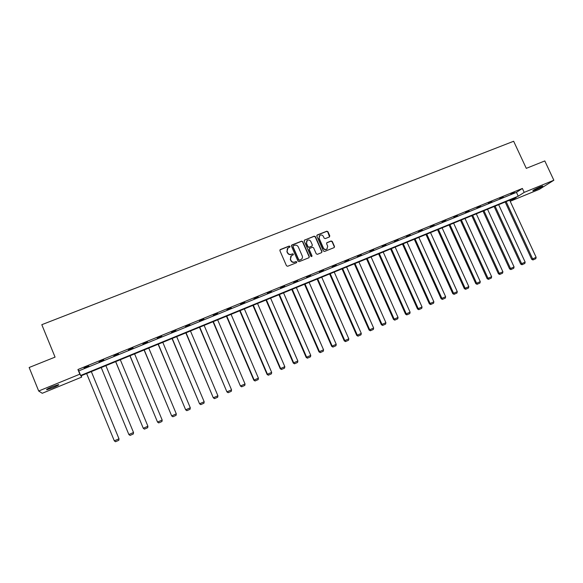 <?xml version="1.0" encoding="UTF-8"?>
<svg xmlns="http://www.w3.org/2000/svg" width="583" height="583" viewBox="0 0 583 583"><rect width="100%" height="100%" fill="white"/><g stroke="black" fill="none" stroke-linecap="round" stroke-linejoin="round"><path stroke-width="0.87" d="M289.984 246.412L289.153 246.062L280.365 249.531L279.898 250.69L286.479 265.761L287.674 266.263L296.456 262.736L296.776 261.92L295.945 261.57L294.809 262.022C293.14 262.503 291.864 261.964 290.997 260.404L290.451 259.151L291.42 255.689L293.162 254.917L293.38 254.159L292.542 253.809L291.413 254.261C289.736 254.735 288.468 254.195 287.601 252.636L287.055 251.39L287.987 247.957L289.78 247.163L289.984 246.412M289.809 247.141L288.986 246.266L279.927 249.91M296.572 262.678L296.601 262.117L295.77 261.76L294.809 262.022M293.191 254.902L293.205 254.363L292.375 254.006L291.413 254.261M535.347 189.963L532.855 190.809C532.898 190.313 535.369 189.001 540.273 186.851L542.751 186.013C542.686 186.516 540.215 187.835 535.347 189.963M53.199 387.608L46.829 389.75C45.838 389.684 47.609 388.686 52.142 386.755L58.489 384.627C59.459 384.7 57.695 385.698 53.199 387.608M329.351 236.989L329.789 235.853L327.959 231.706L326.793 231.203L317.276 234.956L316.831 236.1L323.383 250.96L324.556 251.462L334.197 247.578L334.504 246.5L332.281 241.479L331.115 240.976L326.91 242.674L326.611 243.745L327.712 246.237L326.888 249.123C325.423 249.794 324.257 249.407 323.39 247.964L319.076 238.192L319.856 235.35C321.335 234.636 322.516 235.015 323.397 236.479L324.119 238.104L325.285 238.607L329.351 236.989M38.689 391.011L29.15 367.501L55.064 357.117L41.808 324.687L513.652 141.261L526.289 168.356L544.806 160.937L553.85 180.242L539.355 189.322L510.57 201.135L516.29 197.455L80.928 375.875L81.715 377.092L42.246 393.285L38.689 391.011L79.835 374.177L80.658 375.459L518.243 196.201L524.204 192.375L553.85 180.242M77.925 369.535L78.785 370.89L516.458 192.346L522.383 188.455L77.925 369.535L79.835 374.177M522.383 188.455L524.204 192.375M302.759 241.661L301.571 241.158L291.894 244.977L291.434 246.135L298 261.133L299.196 261.643L308.866 257.759L309.318 256.6L302.759 241.661L301.396 241.369L291.471 245.341M321.692 252.585L321.765 251.725L315.221 236.88L314.048 236.377L304.457 240.16L314.237 236.159L315.41 236.662L321.969 251.528L321.656 252.607L317.422 254.326L316.248 253.824L313.581 247.775L312.408 247.272L309.675 248.358L309.223 249.509L312 255.813L311.781 256.578L312 255.813M304.639 239.948L304.188 241.1L310.856 256.272L311.781 256.578M510.052 200.013L510.57 201.135M81.175 375.773L81.715 377.092M516.458 192.346L518.243 196.201M78.785 370.89L80.658 375.459M514.468 192.594L510.89 194.052L514.381 192.397M503.275 197.156L499.667 198.628L503.18 196.959M491.986 201.762L488.35 203.241L491.892 201.565M480.603 206.404L476.938 207.898L480.516 206.207M469.126 211.082L465.431 212.591L469.038 210.886M457.553 215.797L453.822 217.321L457.466 215.601M445.886 220.556L442.125 222.094L445.791 220.359M434.116 225.359L430.32 226.904L434.022 225.155M422.245 230.198L418.419 231.757L422.158 229.994M410.279 235.08L406.424 236.647L410.184 234.876M398.204 239.999L394.319 241.588L398.116 239.795M386.033 244.962L382.105 246.565L385.939 244.758M373.754 249.969L369.79 251.586L373.659 249.764M361.365 255.019L357.372 256.651L361.271 254.815M348.867 260.113L344.844 261.76L348.78 259.909M336.267 265.258L332.201 266.912L336.172 265.046M323.55 270.439L319.455 272.108L323.456 270.228M310.724 275.672L306.592 277.355L310.63 275.46M297.789 280.948L293.613 282.646L297.694 280.736M284.73 286.268L280.525 287.987L284.635 286.056M271.561 291.638L267.313 293.373L271.467 291.427M258.269 297.06L253.984 298.802L258.174 296.842M244.86 302.526L240.539 304.29L244.765 302.307M231.327 308.043L226.962 309.821L231.232 307.824M217.678 313.61L213.269 315.403L217.583 313.392M203.897 319.229L199.452 321.044L203.802 319.01M189.992 324.899L185.503 326.728L189.898 324.68M175.957 330.619L171.431 332.47L175.862 330.401M161.79 336.398L157.228 338.257L161.695 336.172M147.499 342.228L142.886 344.108L147.404 342.002M133.07 348.109L128.413 350.004L132.975 347.883M118.502 354.049L113.809 355.965L118.407 353.823M103.803 360.046L99.059 361.977L103.708 359.813M88.959 366.095L84.054 367.829L88.959 366.095M287.324 248.598L287.055 251.39M291.238 254.458C289.569 254.931 288.301 254.392 287.434 252.84L286.887 251.594M290.779 256.287L290.451 259.151M294.634 262.219C292.965 262.693 291.697 262.161 290.83 260.601L290.276 259.348M309.063 257.65L309.128 256.797L302.577 241.872M293.307 245.786L292.987 246.594L298.751 259.756L299.582 260.113L301.236 259.391C302.417 258.509 302.745 257.343 302.234 255.915L298.292 246.93C297.432 245.385 296.164 244.845 294.502 245.312L293.307 245.786M292.994 246.07L292.987 246.594M301.666 259.056L299.407 260.302L298.576 259.952L292.812 246.798M309.281 248.679L309.041 249.713L311.81 256.017M310.826 241.508C309.93 240.036 308.735 239.657 307.248 240.378L306.469 243.235L307.984 246.689L309.165 247.199L312.043 246.033L312.342 244.962L310.826 241.508M306.716 240.874L306.469 243.235M312.094 245.997L308.983 247.403L307.802 246.901L306.279 243.446M319.353 235.809L319.076 238.192M327.158 248.926L326.684 249.327C325.219 249.998 324.053 249.611 323.193 248.169L318.879 238.403M334.212 247.564L334.292 246.704L332.07 241.69L330.904 241.187L326.677 242.9M329.526 236.895L327.755 231.925L326.589 231.422L316.875 235.292M91.32 371.611L118.99 438.81L114.312 440.85L86.627 373.535M119.012 438.839L118.794 440.318L115.507 441.739L118.794 440.318L119.012 438.839L91.334 371.611M115.507 441.739L114.312 440.85M101.209 367.56L128.872 434.546L101.231 367.552M105.88 365.65L133.522 432.491L133.31 433.985L130.06 435.414L133.31 433.985M130.06 435.399L128.879 434.51L133.522 432.491M130.06 435.414L128.872 434.546M115.638 361.649L143.272 428.286L115.696 361.628M120.302 359.74L147.914 426.231L147.696 427.718L144.482 429.117L147.696 427.718M143.272 428.286L144.46 429.139L143.316 428.235L147.914 426.231M129.929 355.79L157.534 422.077L130.024 355.754M134.593 353.881L162.176 420.03L161.95 421.509L158.729 422.923L161.95 421.509M158.765 422.901L157.621 422.012L162.176 420.03M158.729 422.923L157.534 422.077M144.096 349.989L171.672 415.927L144.227 349.931M148.752 348.08L176.306 413.879L176.073 415.358L172.867 416.772L176.073 415.358M172.918 416.736L171.788 415.847L176.306 413.879M172.867 416.772L171.672 415.927M158.131 344.232L185.671 409.834L158.299 344.167M162.781 342.33L190.306 407.794L190.065 409.266L186.873 410.665L190.065 409.266M186.939 410.629L185.831 409.74L190.306 407.794M186.873 410.665L185.671 409.834M172.036 338.534L199.554 403.8L172.24 338.453M176.685 336.631L204.174 401.76L203.933 403.225L200.756 404.624L203.933 403.225M200.836 404.58L199.743 403.684L204.174 401.76M200.756 404.624L199.554 403.8M185.824 332.886L213.298 397.817L186.064 332.791M190.466 330.984L217.918 395.777L217.678 397.242L214.508 398.634L217.678 397.242M214.602 398.583L213.531 397.686L217.918 395.777M214.508 398.634L213.298 397.817M199.481 327.289L226.925 391.893L199.758 327.172M204.123 325.387L231.546 389.852L231.291 391.317L228.142 392.702L231.291 391.317M228.244 392.643L227.188 391.747L231.546 389.852M228.142 392.702L226.925 391.893M213.021 321.743L240.429 386.019L213.327 321.612M217.656 319.841L245.042 383.978L244.787 385.436L241.646 386.813L244.787 385.436M241.77 386.755L240.728 385.851L245.042 383.978M241.646 386.813L240.429 386.019M226.437 316.241L253.816 380.196L254.144 380.021L226.78 316.103M231.065 314.346L258.422 378.156L258.16 379.613L255.033 380.983L258.16 379.613M255.172 380.918L254.144 380.021L258.422 378.156M255.033 380.983L253.816 380.196M239.737 310.79L267.08 374.424L267.444 374.235L240.109 310.637M244.357 308.895L271.678 372.391L271.416 373.841L268.304 375.204L271.416 373.841M268.45 375.131L267.444 374.235L271.678 372.391M268.304 375.204L267.08 374.424M252.92 305.39L280.226 368.704L280.62 368.5L253.328 305.222M257.533 303.495L284.825 366.671L284.548 368.121L281.458 369.484L284.548 368.121M281.611 369.403L280.62 368.5L284.825 366.671M281.458 369.484L280.226 368.704M265.979 300.034L293.256 363.034L293.686 362.815L266.424 299.851M270.599 298.146L297.847 361.008L297.57 362.451L294.488 363.807L297.57 362.451M294.663 363.719L293.686 362.815L297.847 361.008M294.488 363.807L293.256 363.034M278.936 294.728L306.177 357.415L306.629 357.182L279.403 294.532M283.542 292.841L310.761 355.39L310.477 356.832L307.409 358.181L310.477 356.832M307.591 358.086L306.629 357.182L310.761 355.39M307.409 358.181L306.177 357.415M291.777 289.467L318.974 351.848L319.462 351.6L292.272 289.263M296.375 287.579L323.558 349.822L323.274 351.257L320.213 352.598L323.274 351.257M320.41 352.504L319.462 351.6L323.558 349.822M320.213 352.598L318.974 351.848M304.501 284.249L331.669 346.324L332.186 346.069L305.033 284.03M309.099 282.369L336.238 344.305L335.954 345.734L332.908 347.074L335.954 345.734M333.119 346.972L332.186 346.069L336.238 344.305M332.908 347.074L331.669 346.324M317.123 279.075L344.247 340.851L344.801 340.581L317.684 278.849M321.714 277.195L348.816 338.832L348.525 340.261L345.493 341.594L348.525 340.261M345.712 341.485L344.801 340.581L348.816 338.832M345.493 341.594L344.247 340.851M329.628 273.952L356.723 335.422L357.299 335.145L330.218 273.711M334.219 272.072L361.285 333.41L360.986 334.831L357.969 336.158L360.986 334.831M358.202 336.048L357.299 335.145L361.285 333.41M357.969 336.158L356.723 335.422M342.032 268.865L369.09 330.044L369.695 329.752L342.651 268.617M346.615 266.992L373.645 328.032L373.346 329.453L370.336 330.772L373.346 329.453M370.584 330.656L369.695 329.752L373.645 328.032M370.336 330.772L369.09 330.044M354.333 263.829L381.348 324.709L381.982 324.403L354.981 263.56M358.909 261.956L385.902 322.698L385.596 324.119L382.601 325.431L385.596 324.119M382.856 325.314L381.982 324.403L385.902 322.698M382.601 325.431L381.348 324.709M366.525 258.83L393.503 319.426L394.166 319.105L367.203 258.553M371.094 256.957L398.051 317.414L397.737 318.828L394.757 320.14L397.737 318.828M395.026 320.009L394.166 319.105L398.051 317.414M394.757 320.14L393.503 319.426M378.615 253.875L405.557 314.179L406.249 313.851L379.322 253.59M383.184 252.009L410.097 312.175L409.783 313.588L406.817 314.886L409.783 313.588M407.087 314.754L406.249 313.851L410.097 312.175M406.817 314.886L405.557 314.179M390.61 248.963L417.508 308.983L418.222 308.64L391.339 248.664M395.165 247.097L422.041 306.979L421.72 308.385L418.769 309.682L421.72 308.385M419.053 309.551L418.222 308.64L422.041 306.979M418.769 309.682L417.508 308.983M402.496 244.088L429.358 303.823L430.101 303.473L403.254 243.781M407.051 242.222L433.883 301.826L433.563 303.226L430.618 304.523L433.563 303.226M430.917 304.384L430.101 303.473L433.883 301.826M430.618 304.523L429.358 303.823M414.287 239.256L441.105 298.715L441.878 298.35L415.067 238.935M418.834 237.398L445.631 296.718L445.303 298.117L442.373 299.407L445.303 298.117M442.679 299.261L441.878 298.35L445.631 296.718M442.373 299.407L441.105 298.715M425.976 234.468L452.758 293.643L453.552 293.271L426.785 234.14M430.516 232.61L457.276 291.653L456.948 293.045L454.026 294.328L456.948 293.045M454.346 294.182L453.552 293.271L457.276 291.653M454.026 294.328L452.758 293.643M437.571 229.717L464.316 288.614L465.132 288.235L438.401 229.374M442.111 227.858L468.827 286.625L468.492 288.017L465.584 289.292L468.492 288.017M465.912 289.139L465.132 288.235L468.827 286.625M465.584 289.292L464.316 288.614M449.078 225.002L475.779 283.63L476.617 283.236L449.93 224.652M453.603 223.143L480.275 281.647L479.947 283.032L477.047 284.307L479.947 283.032M477.382 284.147L476.617 283.236L480.275 281.647M477.047 284.307L475.779 283.63M460.483 220.33L487.14 278.689L488.007 278.28L461.357 219.966M465.001 218.472L491.637 276.699L491.301 278.084L488.416 279.352L491.301 278.084M488.758 279.191L488.007 278.28L491.637 276.699M488.416 279.352L487.14 278.689M471.793 215.688L498.414 273.784L499.303 273.369L472.696 215.324M476.311 213.837L502.903 271.802L502.561 273.179L499.689 274.447L502.561 273.179M500.046 274.28L499.303 273.369L502.903 271.802M499.689 274.447L498.414 273.784M483.015 211.09L509.593 268.916L510.504 268.493L483.941 210.711M487.526 209.246L514.075 266.941L513.732 268.318L510.868 269.572L513.732 268.318M511.233 269.404L510.504 268.493L514.075 266.941M510.868 269.572L509.593 268.916M494.144 206.535L520.685 264.092L521.617 263.662L495.091 206.142M498.647 204.684L525.159 262.117L524.809 263.494L521.96 264.748L524.809 263.494M522.332 264.573L521.617 263.662L525.159 262.117M521.96 264.748L520.685 264.092M505.184 202.01L531.681 259.311L532.636 258.867L506.153 201.609M509.68 200.166L536.149 257.336L535.799 258.706L532.964 259.952L535.799 258.706M533.343 259.778L532.636 258.867L536.149 257.336M532.964 259.952L531.681 259.311"/></g></svg>
